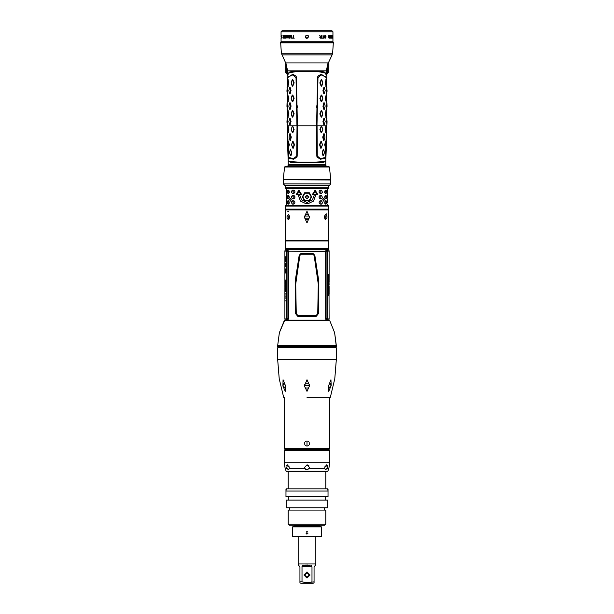 <?xml version="1.0" encoding="UTF-8"?>
<svg xmlns="http://www.w3.org/2000/svg" width="614" height="614" viewBox="0 0 614 614"><rect width="100%" height="100%" fill="white"/><g stroke="black" fill="none" stroke-linecap="round" stroke-linejoin="round"><path stroke-width="0.92" d="M287.905 250.842L287.859 249.837L326.61 249.821L287.39 249.821L287.413 250.865L288.403 250.827L288.081 251.264M326.441 248.939L326.748 250.903L325.243 251.464L288.572 251.233L288.757 318.889L288.757 251.464M326.41 248.939L326.587 250.865L325.428 251.233L325.904 317.123M326.924 318.904L325.589 319.211L325.919 318.766M287.337 320.447L287.252 319.134L288.572 318.796L288.411 319.211L287.076 318.904M287.076 251.134L288.572 251.233L288.143 257.75L288.588 257.75M325.428 252.277L325.412 257.75L325.904 257.918M287.03 251.134L287.03 318.904L288.096 318.681L288.096 251.349L286.915 251.134M287.03 318.904L284.888 318.904L284.896 287.682M284.896 263.368L284.896 266.53M285.71 263.045L285.142 264.258L285.003 263.191L285.096 265.309M285.541 263.936L285.28 265.002M285.648 264.281L285.748 266.86L285.142 265.662L285.003 266.706L285.057 265.309M285.525 281.427L285.426 281.811M285.349 282.049L285.564 281.427M285.687 282.279L285.318 282.486L285.687 282.279M285.495 283.054L285.318 283.668L285.564 283.054M285.633 288.365L285.241 288.365L285.433 289.378L285.456 288.58M285.195 282.263L285.195 281.335L285.165 282.263M285.065 282.64L285.042 283.161L285.065 282.64M285.119 283.637L284.996 284.19L285.149 283.637M285.195 286.961L285.172 286.07M285.172 288.296L284.996 288.833L285.034 288.058M285.088 289.747L285.134 289.01L285.065 289.739M285.065 295.779L284.996 296.309L285.096 295.779M284.996 297.207L285.103 296.501M285.103 297.36L284.996 296.716M284.996 300.952L285.103 300.499M284.888 284.566L284.888 285.671M284.888 286.324L284.911 287.452M285.149 256.928L285.042 260.129L285.31 257.159M285.403 264.757L285.541 265.716L285.356 264.757M285.387 283.008L285.433 283.438L285.456 283.008M326.97 318.904L326.97 251.134L325.904 251.349L325.904 318.681L327.085 318.904M326.97 251.134L329.112 251.134L329.112 278.065M328.544 274.512L328.943 274.512L328.943 295.518L328.544 295.518L328.544 274.512M327.07 248.501L327.73 250.919L329.073 250.919L328.244 248.501M285.165 241.033L285.165 248.501L328.835 248.501L328.835 241.033L285.165 241.033L285.165 240.266L328.835 240.266L328.674 209.527L285.326 209.527L285.165 209.911L328.835 209.911M286.861 248.939L327.139 248.939M287.045 209.359L307 209.359M286.6 190.125L286.715 192.335L286.6 190.125M286.631 192.335L286.546 193.441L286.715 192.335M287.544 192.335L287.92 193.441L288.833 193.441L289.371 192.335L288.833 190.125L287.92 190.125L287.544 191.23L288.127 193.441M291.581 192.335L292.341 193.441L293.976 193.441L294.85 192.335L294.85 191.23L293.976 190.125L292.341 190.125L291.581 191.23L291.581 192.335L292.494 193.441M286.6 195.429L286.715 197.639L286.6 195.429M286.631 197.639L286.546 198.744L286.715 197.639M287.544 197.639L287.92 198.744L288.833 198.744L289.371 197.639L288.833 195.429L287.92 195.429L287.544 196.534L288.127 198.744M291.581 197.639L292.341 198.744L293.976 198.744L294.85 197.639L294.85 196.534L293.976 195.429L292.341 195.429L291.581 196.534L291.581 197.639L292.494 198.744M286.6 200.74L286.715 202.95L286.6 200.74M286.631 202.95L286.546 204.055L286.715 202.95M287.544 202.95L287.92 204.055L288.833 204.055L289.371 202.95L288.833 200.74L287.92 200.74L287.544 201.845L288.127 204.055M291.581 202.95L292.341 204.055L293.976 204.055L294.85 202.95L294.85 201.845L293.976 200.74L292.341 200.74L291.581 201.845L291.581 202.95L292.494 204.055M327.369 192.335L327.4 190.125L327.285 192.335M326.456 192.335L326.08 193.441L325.167 193.441L324.629 192.335L325.167 190.125L326.08 190.125L326.456 192.335L325.873 190.125M322.419 192.335L321.659 193.441L320.024 193.441L319.15 192.335L319.15 191.23L320.024 190.125L321.659 190.125L322.419 192.335L321.506 190.125M327.369 197.639L327.4 195.429L327.285 197.639M326.456 197.639L326.08 198.744L325.167 198.744L324.629 197.639L325.167 195.429L326.08 195.429L326.456 197.639L325.873 195.429M322.419 197.639L321.659 198.744L320.024 198.744L319.15 197.639L319.15 196.534L320.024 195.429L321.659 195.429L322.419 197.639L321.506 195.429M327.369 202.95L327.4 200.74L327.285 202.95M326.456 202.95L326.08 204.055L325.167 204.055L324.629 202.95L325.167 200.74L326.08 200.74L326.456 202.95L325.873 200.74M322.419 202.95L321.659 204.055L320.024 204.055L319.15 202.95L319.15 201.845L320.024 200.74L321.659 200.74L322.419 202.95L321.506 200.74M309.372 192.773L304.628 192.773L302.288 196.864L304.628 200.955L309.372 200.955L311.712 196.864L309.372 192.773L311.705 196.864L309.364 200.955M296.117 194.768L298.12 194.768L300.469 201.07L306.332 203.863L306.332 202.198L301.558 199.849L299.647 194.768L301.819 194.768L298.88 190.125L296.117 194.768M312.181 194.768L314.353 194.768L312.442 199.849L307.668 202.198L307.668 203.863L313.531 201.07L315.88 194.768L317.883 194.768L315.12 190.125L312.181 194.768M304.882 193.218L309.118 193.218L311.214 196.864L309.118 200.517L304.882 200.517L302.786 196.864L304.882 193.218M298.934 191.177L297.122 194.216L300.837 194.216L298.895 191.123L297.046 194.216L300.837 194.216M313.163 194.216L316.954 194.216L315.105 191.123L313.163 194.216L316.878 194.216L315.066 191.177M287.053 166.102L326.947 166.102L287.045 166.24M328.835 209.136L285.165 209.136L328.835 209.136L328.835 206.043L285.165 206.043L285.165 209.136M327.454 188.352L285.717 188.352L327.454 188.352L327.454 190.125M285.165 206.043L285.717 205.49L328.283 205.49L328.835 206.043M284.743 185.566L329.257 185.566L285.034 185.589L283.231 183.916L330.769 183.916L330.769 179.979L283.407 179.764M283.231 179.733L330.769 179.764L283.231 179.764L284.589 166.97L329.411 166.97L328.367 166.24L285.633 166.24L284.589 166.97M287.268 87.142L287.513 77.303L292.955 74.816L296.063 77.648L297.007 125.778L316.586 125.778L317.561 77.625L317.937 76.136L321.206 74.248L326.901 77.94L326.901 75.545L324.568 72.713L316.118 71.385L297.882 71.385L289.432 72.713L287.099 75.545L287.099 77.94L292.794 74.248L296.063 76.136L296.439 77.625L297.414 125.778L297.168 156.033L296.961 157.169L293.507 159.187L288.933 158.443L288.319 156.447L287.268 127.052M288.242 160.922L291.151 162.618L299.256 162.825L323.087 162.526L325.727 160.975M287.529 142.387L288.173 160.607L288.902 161.467L299.256 162.15L314.744 162.15L325.098 161.467L325.827 160.607L326.471 142.387L325.681 156.447L325.067 158.443L320.493 159.187L317.039 157.169L316.832 156.033L316.586 125.778L316.993 125.778L317.561 77.625M325.796 164.698L325.796 165.803L288.204 165.803L288.204 164.698L325.796 164.698L325.819 161.29L322.849 162.618L314.744 162.825M285.717 72.383L286.331 73.219L286.577 70.495L286.577 69.397L285.717 69.397L285.717 66.796L285.717 72.383L285.717 62.758L287.621 70.81L326.379 70.81L327.991 62.897L286.009 62.897L286.577 69.397L287.613 69.321M328.029 62.828L328.283 71.991M328.283 69.397L328.283 66.796L328.283 69.397L326.387 69.321M281.02 37.822L281.02 41.752L332.98 41.752L332.972 35.382M292.985 37.884L292.126 38.175L294.244 38.175L293.323 37.884L293.323 35.382L292.985 37.884L293.323 35.382M291.397 36.694L290.13 36.694L291.397 37.047L291.397 37.822L289.946 37.822L291.704 38.175L291.704 35.382L289.946 35.742L291.604 35.742L291.604 36.694L291.397 35.742M289.309 35.382L289.509 37.822L289.309 35.382M288.104 38.175L287.866 35.382L287.866 38.175L288.104 35.796L289.578 38.175L289.578 35.382M286.485 37.523L286.93 38.175L286.27 37.523L286.93 37.822L287.39 37.347L286.93 37.822M286.523 35.443L287.007 35.382L286.377 35.558L286.239 36.571L287.191 37.347M287.306 36.157L287.007 35.742L287.306 36.157M286.899 36.633L286.377 36.096L287.007 35.742M285.356 35.382L284.704 35.796L284.65 37.523L284.95 38.122L285.656 37.999L285.786 35.796L285.295 35.382L284.835 36.072M281.849 38.175L281.665 37.523L282.141 37.347M281.649 36.571L282.041 35.443L281.626 36.034L282.041 37.347M281.772 36.571L281.987 38.129M283.599 38.122L283.376 35.382L283.752 36.633L284.213 36.633L284.382 35.382L284.382 38.175L283.921 38.175M281.289 35.382L281.166 38.175L281.35 35.382M283.399 37.523L284.382 36.986M283.553 37.523L284.213 37.884L284.213 36.986M284.62 37.224L284.98 35.796L285.687 36.333M284.796 37.224L285.356 37.822M330.063 37.822L329.81 36.096L330.37 35.796L330.447 37.646L329.657 37.577M328.605 37.884L328.513 37.047L329.204 36.986L329.204 37.884L328.252 37.7L329.38 38.175L329.38 35.382L329.204 36.633L328.482 36.633L328.175 35.382L328.674 36.633M320.508 36.986L321.559 36.986L321.559 37.884L320.124 37.822L320.124 37.047M281.02 35.382L281.02 31.805L332.98 31.805L332.98 38.175M332.888 37.884L332.957 35.382M332.627 35.742L332.581 36.694M332.504 35.382L332.581 37.047M332.32 35.382L332.228 37.822M332.32 37.822L331.783 35.382L331.783 38.175L331.89 35.796L332.404 38.175L332.404 35.382M331.199 36.633L331 35.558L331.621 35.919L331 36.096L331.56 37.047L331.322 38.175L331.13 36.633M331.107 36.571L331.56 37.047M329.787 37.224L329.81 37.999L330.401 38.122L330.524 36.333M329.618 37.224L329.925 35.443L330.67 36.333M325.174 37.822L324.652 37.523L325.689 37.646L325.236 36.986M325.174 35.382L326.095 36.157L325.527 35.443L324.783 35.558L324.514 36.333L325.174 36.986M324.652 37.523L325.006 38.122L325.765 37.999L325.934 37.047L324.783 36.096L325.52 35.742L325.85 36.157M323.102 35.382L323.102 37.884L322.296 38.175L324.146 38.175L323.394 37.884L323.102 35.382L323.394 37.884M319.756 35.382L320.623 36.633L319.756 35.382L320.285 36.748L319.817 37.523L320.569 38.175L321.874 38.175L321.874 35.382L321.667 38.175M320.623 36.633L321.559 36.633L321.559 35.382M284.835 37.485L285.356 38.175M331.322 30.7L307 30.7L331.875 30.7L332.98 31.805M284.996 449.141L329.004 449.141L329.557 448.588L284.443 448.588L284.996 449.141M285.994 489.105L285.994 496.787L328.006 496.787L328.006 491.039L285.994 491.039L286.27 488.828L327.73 488.828L328.006 491.039L328.006 489.105M307 500.103L327.73 500.103L327.73 507.847L286.27 507.847L286.27 500.103L307 500.103M307 510.057L325.796 510.057L325.796 524.095L288.204 524.095L288.204 510.057L307 510.057M325.796 524.095L324.691 525.2L289.309 525.2L288.204 524.095M307 536.314L292.625 536.314L292.625 526.919L321.375 526.919L321.375 536.314L307 536.314M321.375 536.314L320.823 536.866L293.177 536.866L292.625 536.314M292.625 526.919L293.177 526.367L320.823 526.367L321.375 526.919M307.921 533.681L306.079 533.681M319.165 536.866L294.835 536.866M298.158 536.974L298.158 563.951L315.842 563.951L315.842 536.974M301.996 581.834L299.977 581.834L299.977 582.755L300.921 583.3L313.079 583.3L314.023 582.755L314.023 581.834L307 582.755L301.996 581.834L302.042 566.492M328.667 449.694L285.333 449.694M325.904 471.805L287.198 471.805L286.216 471.214L327.784 471.214L326.801 471.805L307 471.805M335.236 347.317L307 347.317M329.664 397.726L307 397.726M286.73 318.904L284.927 319.119L285.38 320.447L328.667 320.447L329.073 319.119L327.093 318.904M335.743 347.094L336.295 346.542L335.743 347.094L278.257 347.094L277.705 346.542L336.295 346.542L336.295 345.567L277.705 345.567L279.347 332.734L284.658 320.447L328.667 320.447M284.888 280.045L284.888 251.134L286.231 251.134L286.231 318.904M286.27 250.919L284.927 250.919L285.756 248.501M329.043 292.701L329.112 318.904L327.769 318.904L327.769 251.134M285.165 185.589L285.165 187.8L328.835 187.8L328.283 188.352M280.675 42.32L280.69 42.865L333.31 42.865L333.325 42.32L280.675 42.32L281.227 41.752M333.31 42.865L332.642 53.226L281.358 53.226L285.717 63.112L285.717 66.796M332.642 53.226L332.113 54.892L281.887 54.892M288.273 160.975L290.913 162.526L314.713 162.779L314.744 162.15M287.529 77.272L292.939 74.839L296.032 77.648L296.976 125.778L287.268 125.778L287.268 125.056M326.732 125.778L325.19 157.552L320.331 158.589L317.246 156.01L317.024 125.778L326.732 125.778L326.732 125.056M294.835 525.2L294.835 525.807L319.165 525.807L319.165 525.2M306.555 469.825L309.218 468.513L307 469.871L304.782 468.513L304.513 467.384L307 464.89L309.487 467.384L309.218 468.513L324.714 468.513L324.791 467.384L326.487 464.89L327.277 467.384L326.924 468.513L328.843 468.513L327.784 471.214M304.782 468.513L289.286 468.513L288.473 469.871L287.076 468.513L285.157 468.513L286.216 471.214M285.157 468.513L284.389 462.741L329.611 462.741L328.843 468.513M307 450.246L284.389 450.246L284.942 449.694L329.058 449.694L329.611 450.246L307 450.246M283.66 397.35L279.201 378.784L277.705 359.758L336.295 359.758L334.799 378.784L330.34 397.35M336.295 359.758L336.295 347.754L277.705 347.754L278.142 347.317M336.295 346.542L334.653 332.734L329.825 320.731L284.175 320.731L279.347 332.734L277.705 345.567L278.257 347.094M307 30.7L282.125 30.7L281.02 31.805M314.867 255.324L318.658 280.391L318.397 313.723L316.095 316.479L297.905 316.479L295.603 313.723L295.342 280.314L299.133 255.324L300.983 253.421L313.017 253.421L314.867 255.324L314.168 255.516L312.856 254.173L301.144 254.173L299.832 255.516L295.733 284.152L296.263 313.639L298.02 315.726L315.98 315.726L317.737 313.639L318.267 284.152L314.168 255.516M298.12 194.768L300.492 201.07L306.332 203.863M307.668 203.863L313.508 201.07L315.857 194.768M287.129 75.2L289.263 72.114L294.989 70.81M319.011 70.81L324.737 72.114L326.871 75.2M303.961 575.011L307 571.972L310.039 575.011L307 578.05L303.961 575.011M304.674 575.011L307 572.685L309.326 575.011L307 577.329L304.674 575.011M307 391.371L304.383 385.968L307 379.767L309.625 385.63L307 391.371M285.249 391.371L282.916 386.029L283.062 379.767L285.464 385.63L285.249 391.371M328.751 391.371L328.467 386.029L330.938 379.767L331.161 385.63L328.751 391.371M336.295 345.567L334.653 332.734L329.825 320.731M287.413 250.865L287.505 248.939M326.564 249.491L287.383 249.814L287.559 248.939M287.436 249.491L287.59 248.939M287.367 250.896L287.237 249.944M287.398 249.821L287.859 249.837M326.617 249.814L326.924 251.134M326.494 248.939L326.763 249.944M325.412 257.75L325.428 318.796L326.748 319.126L326.663 320.447M288.403 250.827L288.757 251.141M325.243 251.141L325.597 250.827M326.141 249.837L326.095 250.842M326.571 319.173L326.571 320.193L287.429 320.193L287.429 319.173M325.589 319.211L325.243 251.464M288.757 318.889L288.411 319.211M288.096 312.112L288.572 317.76M288.096 252.914L288.572 252.277M288.096 257.918L288.143 312.288L288.588 312.288M325.428 317.76L325.758 318.766L325.243 318.889M325.412 312.288L325.904 312.112M326.571 320.193L287.429 320.193M326.633 319.142L326.579 320.447M287.329 320.232L287.367 319.142M297.905 316.479L298.02 315.726M316.095 316.479L315.98 315.726M286.347 251.134L286.907 251.134M285.126 261.633L285.126 256.107L285.126 261.633M284.934 263.368L284.934 266.53M285.748 263.045L285.456 264.12M284.896 273.66L284.911 268.011L285.694 270.682L284.965 273.66M285.318 280.091L285.318 281.381L285.426 280.091M285.318 282.049L285.326 281.657M285.495 284.566L285.387 283.906L285.564 284.566M285.41 286.83L285.487 285.571L285.41 286.83M285.571 287.552L285.433 288.073L285.533 287.544M285.395 290.522L285.433 289.585L285.395 290.522M285.571 291.251L285.433 290.714L285.571 291.251M285.134 280.767L285.042 279.877L285.195 280.767M285.203 285.264L285.08 285.809L285.172 285.264M285.165 286.961L285.065 286.231M285.134 291.711L285.042 290.821L285.195 291.711M285.126 293.4L285.049 293.929L285.103 293.4M285.034 295.073L285.049 294.137L285.034 295.073M285.126 298.227L285.049 298.757L285.103 298.22M285.103 301.113L285.057 300.499M284.911 280.199L284.888 281.012L284.888 280.207M284.888 279.907L284.888 280.782L284.888 279.907M284.888 282.524L284.911 281.158L284.896 282.524M284.888 281.511L284.888 280.844M284.896 283.215L284.896 283.99L284.911 283.223M285.356 258.364L285.356 257.128M285.249 258.747L285.38 259.707M285.31 260.305L285.096 259.323M285.364 259.975L285.111 259.323M285.203 260.305L285.126 261.249M285.142 264.358L285.134 265.547M285.157 265.563L285.257 265.002M284.911 273.621L285.633 271.035L284.911 268.441L284.965 273.621M284.942 271.242L284.942 270.82L284.942 271.242M285.003 270.881L285.364 271.227M285.449 280.897L285.449 280.352L285.687 280.698M284.896 286.27L284.896 285.717L284.911 286.27M286.7 320.447L286.262 318.965M286.707 319.126L287.137 320.447M286.677 320.385L287.068 320.239M287.283 248.939L286.669 251.042M287.068 249.791L286.677 249.652L286.27 250.911M285.188 261.61L285.011 259.868M285.034 256.928L285.188 256.13M285.126 269.208L285.74 271.035L285.126 272.862M284.888 281.772L284.888 282.263M327.653 318.904L327.3 320.447M329.104 291.926L329.081 291.159M329.073 289.969L329.112 290.368M329.112 289.094L329.112 286.531M329.089 294.221L329.112 293.231M329.112 285.126L329.058 282.225M329.112 280.759L329.104 282.225M329.112 280.421L329.112 278.388M329.104 277.382L329.112 276.346M329.112 276.883L329.112 277.275M329.112 293.799L329.066 292.809L329.066 293.799M327.27 251.134L327.73 250.911M327.293 250.911L326.717 248.939M327.323 249.652L326.932 249.791M326.863 320.447L327.331 318.996M326.932 320.239L327.323 320.385M328.835 295.518L328.835 274.512M307 211.293L309.487 217.103L307 222.905L304.751 218.154L309.249 218.154L309.487 217.103L309.249 216.044L304.751 216.044L307 211.293M326.886 214.931L326.778 213.772M326.932 216.044L326.932 218.154L324.683 218.154L324.683 216.044L326.932 216.044L325.474 214.608L324.683 216.044M324.683 218.154L325.474 219.589L326.932 218.154M324.821 215.245L325.236 217.103L324.821 218.952M304.513 217.103L304.751 218.154L304.751 216.044L304.513 217.103M287.083 218.668L287.106 219.152M288.496 211.63L287.713 211.638M289.317 216.044L289.317 218.154L287.068 218.154L287.068 216.044L289.317 216.044L288.526 214.608L287.068 216.044L287.467 215.314M287.068 218.154L288.526 219.589L289.317 218.154M289.179 218.952L288.764 217.103L289.179 215.245M305.45 215.153L305.849 214.892M306.455 214.67L307.545 214.67M308.067 214.854L308.55 215.153M308.55 219.044L308.067 219.344M307.545 219.528L306.455 219.528M305.933 219.344L305.45 219.044M288.473 193.441L288.971 192.335L288.672 193.441M288.473 190.125L288.971 192.335M288.473 198.744L288.971 197.639L288.672 198.744M288.473 195.429L288.971 197.639M288.473 204.055L288.971 202.95L288.672 204.055M288.473 200.74L288.971 202.95M325.527 193.441L325.029 192.335L325.527 190.125M325.527 198.744L325.029 197.639L325.527 195.429M325.527 204.055L325.029 202.95L325.527 200.74M291.259 199.742L290.407 198.36L289.631 199.742L290.407 201.123L291.259 199.742M324.369 199.742L323.593 198.36L322.741 199.742L323.593 201.123L324.369 199.742M308.443 196.864L305.557 196.864L308.443 196.864M305.112 196.864L308.888 196.864L305.112 196.864L306.985 198.744L308.888 196.864L307.015 194.991L305.112 196.864M293.837 190.125L293.837 193.441M293.837 195.429L293.837 198.744M293.837 200.74L293.837 204.055M320.163 190.125L320.163 193.441M320.163 195.429L320.163 198.744M320.163 200.74L320.163 204.055M288.672 190.125L289.163 192.335M288.127 190.125L287.759 192.335M292.494 190.125L291.75 192.335M288.672 195.429L289.163 197.639M288.127 195.429L287.759 197.639M292.494 195.429L291.75 197.639M288.672 200.74L289.163 202.95M288.127 200.74L287.759 202.95M292.494 200.74L291.75 202.95M325.029 191.23L325.328 190.125M324.837 191.23L325.328 193.441M325.873 193.441L326.241 192.335M321.506 193.441L322.25 192.335M325.029 196.534L325.328 195.429M324.837 196.534L325.328 198.744M325.873 198.744L326.241 197.639M321.506 198.744L322.25 197.639M325.029 201.845L325.328 200.74M324.837 201.845L325.328 204.055M325.873 204.055L326.241 202.95M321.506 204.055L322.25 202.95M290.499 198.368L289.816 199.742L290.499 201.116M323.501 201.116L324.184 199.742L323.501 198.368M298.888 190.14L296.148 194.768M317.852 194.768L315.112 190.14M304.636 192.773L302.288 196.864L304.636 200.955M328.835 185.589L328.835 187.8M326.901 77.94L326.732 79.191M326.732 127.052L326.464 142.387M328.283 66.796L328.283 62.758M285.971 63.679L285.932 62.758M286.577 70.495L287.621 70.81L287.099 74.279L286.331 73.219M326.901 74.847L326.379 70.81L327.423 70.495L328.137 63.188M287.268 79.191L287.099 77.94M326.901 74.279L327.669 73.219L327.423 70.495M296.754 156.01L297.007 125.778L296.754 156.01L293.669 158.589L288.81 157.545L287.268 125.778M291.197 98.202L292.302 95.055L292.832 95.055L294.083 98.148L292.832 101.671L292.302 101.671L291.197 98.516M291.166 113.79L292.302 110.528L292.832 110.528L294.083 113.628L292.832 117.151L292.302 117.151L291.166 113.889L292.433 110.689L293.684 113.897L292.295 116.99L291.166 113.889M289.654 87.418L290.107 87.311L291.059 90.411L290.107 93.934L289.654 93.827M289.654 102.891L290.107 102.791L291.059 105.884L290.107 109.407L289.654 109.307M289.654 118.372L290.107 118.272L291.059 121.365L290.107 124.888L289.654 124.78M287.882 79.69L288.849 82.667L287.882 86.075M287.882 95.17L288.849 98.148L287.882 101.556M287.882 110.643L288.849 113.628L287.882 117.028M291.197 82.721L292.302 79.574L292.832 79.574L294.083 82.667L292.832 86.19L292.302 86.19L291.197 83.043M286.991 90.565L287.314 87.088L287.575 90.411L287.314 94.157L286.991 90.68M287.045 102.937L287.575 106.314L287.314 109.637L286.991 106.153M286.991 121.526L287.314 118.041L287.575 121.365L287.045 124.742M292.832 86.19L292.295 86.037L291.166 82.928L292.433 79.728L293.684 82.829L292.433 86.037M294.083 83.097L293.684 82.936M292.832 79.574L292.433 79.728M294.083 82.667L293.684 82.829M292.832 101.671L292.295 101.51L291.166 98.409L292.433 95.208L293.684 98.309L292.433 101.51M294.083 98.578L293.684 98.417M292.832 95.055L292.433 95.208M294.083 98.148L293.684 98.309M292.832 117.151L292.433 116.99M294.083 114.05L293.684 113.897M292.832 110.528L292.433 110.689M294.083 113.628L293.684 113.782M290.107 93.934L289.616 93.773L288.826 90.68L289.724 87.472L290.668 90.565L289.724 93.773M291.059 90.834L290.668 90.68M290.107 87.311L289.724 87.472M291.059 90.411L290.668 90.565M290.107 109.407L289.616 109.254L288.826 106.153L289.724 102.945L290.668 106.045L289.724 109.254M291.059 106.314L290.668 106.153M290.107 102.791L289.724 102.945M291.059 105.884L290.668 106.045M290.107 124.888L289.616 124.726L288.826 121.633L289.724 118.425L290.668 121.526L289.724 124.726M291.059 121.795L290.668 121.633M290.107 118.272L289.724 118.425M291.059 121.365L290.668 121.526M288.242 86.19L287.406 82.936L287.851 79.682L288.48 82.829L287.897 86.037M288.849 83.097L288.48 82.936M288.849 82.667L288.48 82.829M288.242 101.671L287.406 98.417L287.851 95.155L288.48 98.309L287.897 101.51M288.849 98.578L288.48 98.417M288.849 98.148L288.48 98.309M288.242 117.151L287.406 113.897L287.851 110.635L288.48 113.782L287.897 116.99M288.849 114.05L288.48 113.897M288.849 113.628L288.48 113.782M291.22 129.163L292.563 125.778L294.106 129.531L292.901 132.624L292.371 132.624L291.22 129.485M288.05 125.878L288.879 129.531L287.966 132.517M289.754 133.86L290.207 133.745L291.259 137.267L290.407 140.368L289.954 140.276M290.936 155.841L290.445 155.695L289.562 152.602L290.376 149.118L291.803 152.748L290.936 155.841L290.483 155.749M291.589 144.651L292.594 141.489L293.124 141.489L294.467 144.582L293.331 148.104L292.801 148.104L291.566 144.858L292.724 141.657L294.075 144.866L292.924 147.959L291.619 145.011M288.265 141.611L289.355 144.582L288.526 147.997M293.331 148.104L292.924 147.959M294.482 145.011L294.075 144.866M293.124 141.489L292.724 141.657M294.467 144.582L294.075 144.75M290.015 140.222L289.017 137.122L289.831 133.913L290.859 137.014L290.015 140.222L290.407 140.368M290.207 133.745L289.831 133.913M291.243 136.845L290.859 137.014M291.259 137.267L290.859 137.122M290.729 149.225L290.353 149.394L291.404 152.602L290.552 155.695M291.788 152.318L291.404 152.487M291.803 152.748L291.404 152.602M288.127 125.778L288.511 129.377L287.935 132.524L287.429 129.262L288.081 125.809M288.872 129.101L288.503 129.262M288.879 129.531L288.511 129.377M288.334 132.624L287.974 132.478M292.563 125.778L293.699 129.377L292.494 132.478L291.189 129.377L292.364 126.108M292.832 126.008L292.433 126.169M294.098 129.101L293.699 129.262M294.106 129.531L293.699 129.377M292.901 132.624L292.494 132.478M288.887 148.104L287.92 144.866L288.235 141.604L289.002 144.866L288.534 147.959M289.371 145.011L289.002 144.866M288.626 141.489L288.281 141.657M289.355 144.582L288.994 144.75M287.344 93.934L287.575 90.834M287.344 87.311L287.252 90.68M287.344 109.407L287.575 106.314M286.991 106.045L287.037 102.891L287.252 106.153M287.344 124.888L286.991 121.633M287.575 121.795L287.045 124.726M287.344 118.272L287.252 121.633M326.034 132.517L325.121 129.531L325.95 125.878M322.78 129.485L321.629 132.624L321.099 132.624L319.894 129.531L321.437 125.778L322.78 129.163M322.772 129.508L321.506 132.478L320.301 129.377L321.636 126.108L322.772 129.508M324.046 140.276L323.593 140.368L322.741 137.267L323.793 133.745L324.246 133.86M323.517 155.749L323.064 155.841L322.197 152.748L323.271 149.225L323.755 149.394L324.438 152.602L323.555 155.695L322.596 152.487L323.624 149.118M325.474 147.997L324.645 144.582L325.735 141.611M322.381 145.011L321.199 148.104L320.669 148.104L319.533 144.582L320.876 141.489L321.406 141.489L322.411 144.651M324.645 144.582L325.006 144.75L325.765 141.604L326.08 144.866L325.527 147.959L325.006 144.75M324.629 145.011L324.998 144.866M325.374 141.489L325.719 141.657M322.757 136.845L323.141 137.014L324.261 133.883L324.983 137.122L324.085 140.222L323.141 137.014M322.741 137.267L323.141 137.122M323.793 133.745L324.169 133.913M323.593 140.368L323.985 140.222M322.212 152.318L322.596 152.487M322.197 152.748L322.596 152.602M323.271 149.225L323.647 149.394M323.064 155.841L323.448 155.695M317.246 156.01L316.993 125.778L317.968 77.648L321.061 74.839L326.487 77.303L326.732 78.63M326.118 101.556L325.151 98.578L326.118 95.17M326.118 117.028L325.151 114.05L326.118 110.643M327.009 90.68L326.686 94.157L326.425 90.834L326.686 87.088L327.009 90.565M327.009 106.153L326.686 109.637L326.425 106.314L326.955 102.937M326.955 124.742L326.425 121.365L326.686 118.041L327.009 121.526M324.346 93.827L323.893 93.934L322.941 90.834L323.893 87.311L324.346 87.418M324.346 109.307L323.893 109.407L322.941 106.314L323.893 102.791L324.346 102.891M324.346 124.78L323.893 124.888L322.941 121.795L323.893 118.272L324.346 118.372M322.803 83.043L321.698 86.19L321.168 86.19L319.917 83.097L321.168 79.574L321.698 79.574L322.803 82.721M322.803 98.516L321.698 101.671L321.168 101.671L319.917 98.578L321.168 95.055L321.698 95.055L322.803 98.202M322.834 113.889L321.698 117.151L321.168 117.151L319.917 114.05L321.168 110.528L321.698 110.528L322.834 113.79L321.567 116.99L320.316 113.782L321.705 110.689L322.834 113.79M326.118 86.075L325.151 83.097L326.118 79.69M325.151 82.667L325.52 82.829L326.149 79.682L326.594 82.829L326.164 86.037L325.52 82.829M325.151 83.097L325.52 82.936M325.151 98.148L325.52 98.309L326.149 95.155L326.594 98.309L326.164 101.51L325.52 98.309M325.151 98.578L325.52 98.417M325.151 113.628L325.52 113.782L326.149 110.635L326.594 113.782L326.164 116.99L325.52 113.782M325.151 114.05L325.52 113.897M326.425 90.411L326.656 87.311M326.425 90.834L326.748 90.565M326.656 93.934L326.748 90.68M326.425 105.884L326.963 102.891L327.009 106.045M326.425 106.314L326.748 106.045M326.656 109.407L326.748 106.153M326.425 121.365L326.656 118.272M326.425 121.795L326.748 121.526M327.009 121.633L326.963 124.788L326.748 121.633M322.941 90.411L323.332 90.565L324.369 87.441L325.174 90.565L324.384 93.773L323.332 90.565M322.941 90.834L323.332 90.68M323.893 87.311L324.276 87.472M323.893 93.934L324.276 93.773M322.941 105.884L323.332 106.045L324.369 102.922L325.174 106.045L324.384 109.254L323.332 106.045M322.941 106.314L323.332 106.153M323.893 102.791L324.276 102.945M323.893 109.407L324.276 109.254M322.941 121.365L323.332 121.526L324.369 118.395L325.174 121.526L324.384 124.726L323.332 121.526M322.941 121.795L323.332 121.633M323.893 118.272L324.276 118.425M323.893 124.888L324.276 124.726M319.917 82.667L320.316 82.829L321.705 79.728L322.834 82.836L321.705 86.037L320.316 82.829M319.917 83.097L320.316 82.936M321.168 79.574L321.567 79.728M321.168 86.19L321.567 86.037M319.917 98.148L320.316 98.309L321.705 95.208L322.834 98.317L321.705 101.51L320.316 98.309M319.917 98.578L320.316 98.417M321.168 95.055L321.567 95.208M321.168 101.671L321.567 101.51M319.917 113.628L320.316 113.782M319.917 114.05L320.316 113.897M321.168 110.528L321.567 110.689M321.168 117.151L321.567 116.99M321.437 125.778L321.636 126.108M321.168 126.008L321.567 126.169M321.099 132.624L321.506 132.478M319.894 129.531L320.301 129.377M319.902 129.101L320.301 129.262M325.873 125.778L326.571 129.262L326.065 132.524L325.489 129.377L325.919 125.809M325.666 132.624L326.026 132.478M325.121 129.531L325.489 129.377M325.128 129.101L325.497 129.262M320.669 148.104L321.076 147.959L319.925 144.75L321.276 141.657L322.442 144.766L321.076 147.959M319.518 145.011L319.925 144.866M319.533 144.582L319.925 144.75M320.876 141.489L321.276 141.657M305.342 36.779L307 35.121L308.658 36.779L307 38.436L305.342 36.779M288.235 35.382L289.309 37.822M287.007 35.382L287.544 36.157M286.93 36.633L287.429 37.285L286.93 38.175M320.508 37.884L320.339 37.047M328.413 37.523L328.175 35.382M291.397 37.047L291.397 37.822M288.104 35.796L289.371 38.175M286.715 35.443L286.362 36.333L286.899 36.986M286.93 36.986L287.39 37.347M285.356 35.742L285.878 36.333M281.864 36.633L282.033 36.986M283.775 36.633L283.637 37.04M331.169 38.152L331.36 37.784M331.399 35.765L331.184 35.389M330.079 38.175L330.424 37.684M330.424 35.873L330.079 35.382M325.236 38.175L325.781 37.523L325.236 36.633M325.174 36.633L324.583 36.272L325.174 35.742M328.221 37.523L328.605 36.986M305.419 37.277L305.603 37.677M305.879 38.007L306.225 38.245M306.609 38.39L308.658 36.779L308.435 35.95M308.174 35.612L307.829 35.343M307.43 35.182L306.586 35.175M306.171 35.343L305.404 36.341M306.363 445.902L307 445.987L307 441.013L307 445.987L307.637 445.902M308.243 445.657L308.758 445.257M309.157 444.743L309.402 444.145M309.487 443.5L309.402 442.855M309.157 442.257L308.758 441.742M308.627 441.619L308.243 441.343M307.637 441.098L306.363 441.098M305.757 445.657L305.242 445.265M305.12 445.127L304.843 444.743M304.598 444.145L304.513 443.5M304.598 442.855L304.843 442.257M305.242 441.742L305.757 441.343M307.353 531.724L306.639 531.724M307 534.103L307 531.67L306.647 534.05M312.004 566.829L307 565.064L301.996 566.829L312.004 566.829L312.004 581.834L311.16 582.103M302.195 566.139L302.456 565.832M302.756 565.609L304.229 565.172M304.69 565.126L306.424 565.064M299.977 566.829L298.373 565.064L299.977 566.829L299.977 581.834M306.294 577.221L305.918 577.06M315.596 565.072L314.023 566.829L314.023 581.834M304.076 582.417L304.774 582.556M305.028 582.602L305.695 582.686M307 565.064L307.591 565.064M309.694 565.164L310.262 565.256M311.244 565.609L311.805 566.139M326.924 468.513L325.527 469.871L324.714 468.513M327.277 467.354L327.346 466.878M327.354 466.348L327.308 465.903M327.201 465.519L326.947 465.097M324.99 466.625L324.768 468.95M309.456 467.776L309.364 468.152M306.11 469.702L305.695 469.503M305.335 469.226L304.544 467.776M307 464.89L307.476 464.936M307.952 465.082L308.382 465.312M308.758 465.619L309.065 465.995M287.076 468.513L286.723 467.384L287.513 464.89L289.209 467.384L289.286 468.513M286.799 465.519L286.692 465.903M289.232 468.95L289.01 466.625M283.944 380.665L283.637 380.181M285.449 385.569L284.167 383.082L282.962 385.569L285.08 388.056L285.449 385.569M305.918 387.81L306.547 388.017M306.524 383.128L306.064 383.266M304.958 384.149L304.605 384.901M282.954 385.531L282.916 384.832M283.062 384.157L283.361 383.581M304.513 385.569L309.487 385.569L304.513 385.569M307.453 388.017L308.059 387.818M309.349 386.383L309.471 385.853M330.255 383.213L330.639 383.581M330.938 384.157L331.084 384.832M309.395 384.894L309.042 384.149M307.929 383.259L307.468 383.128M328.551 385.569L328.92 388.056L331.038 385.569L329.833 383.082L328.551 385.569M285.333 320.447L284.175 320.731M277.705 346.542L277.705 345.567M325.919 251.264L325.904 252.914M287.874 320.186L287.874 319.196M326.126 319.196L326.126 320.186M288.096 317.123L288.081 318.766M295.603 313.723L296.263 313.639M299.133 255.324L299.832 255.516M318.397 313.723L317.737 313.639M313.017 253.421L312.856 254.173M300.983 253.421L301.144 254.173M284.888 283.829L284.888 284.366M317.968 77.648L321.206 74.248M321.061 74.839L326.471 77.272M297.882 71.385L297.882 70.725M307 71.385L307 70.725M316.118 71.385L316.118 70.725M299.256 162.825L299.256 162.15M307 162.779L307 162.15M292.939 74.839L292.794 74.248M296.032 77.648L296.439 77.625M293.507 159.187L297.168 156.033M293.676 158.619L289.102 157.867L288.933 158.443M289.087 157.844L288.81 157.545M325.19 157.545L320.324 158.619L316.832 156.033M324.913 157.844L325.067 158.443M320.331 158.589L320.493 159.187M296.078 311.613L295.894 309.272M296.032 279.93L296.078 279.401M318.106 309.31L317.922 311.613M284.888 282.547L284.888 283.177M329.112 292.51L329.112 291.788M329.112 291.09L329.112 290.33M329.112 289.624L329.112 288.987M328.835 241.033L328.835 240.266M285.165 209.911L285.165 240.266M285.165 248.501L285.602 248.939M328.835 248.501L328.39 248.939M327.009 209.359L328.283 209.359M286.546 188.352L286.546 190.125M286.546 193.441L286.546 195.429M286.546 198.744L286.546 200.74M286.546 204.055L286.546 205.49M327.454 193.441L327.454 195.429M327.454 198.744L327.454 200.74M327.454 204.055L327.454 205.49M285.165 187.8L285.717 188.352M283.231 183.916L283.231 179.979M329.257 185.566L330.769 183.916M330.769 179.733L329.411 166.97M316.793 105.677L316.755 107.742M288.181 161.29L288.204 164.698M333.325 42.32L332.773 41.752M280.69 42.865L281.358 53.226M332.113 54.892L328.283 63.112M287.099 74.847L287.099 74.279M327.669 73.219L328.283 72.383M297.207 105.677L297.245 107.742M287.268 118.095L287.268 109.584M287.268 102.615L287.268 94.103M288.081 86.39L287.851 86.083M288.081 79.375L287.851 79.682M288.081 117.351L287.851 117.044M288.081 110.328L287.851 110.635M287.314 94.157L287.037 93.835M287.314 87.088L287.037 87.411M286.991 91.471L286.991 89.774M287.314 109.637L287.037 109.307M287.314 102.561L287.037 102.891M286.991 106.951L286.991 105.247M287.314 125.118L287.037 124.788M287.314 118.041L287.037 118.364M286.991 122.424L286.991 120.728M326.732 118.095L326.732 109.584M326.732 102.615L326.732 94.103M326.732 87.142L326.732 78.592M325.919 79.375L326.149 79.682M325.919 86.39L326.149 86.083M325.919 110.328L326.149 110.635M325.919 117.351L326.149 117.044M326.686 87.088L326.963 87.411M326.686 94.157L326.963 93.835M327.009 91.471L327.009 89.774M326.686 102.561L326.963 102.891M326.686 109.637L326.963 109.307M327.009 106.951L327.009 105.247M326.686 118.041L326.963 118.364M326.686 125.118L326.963 124.788M327.009 122.424L327.009 120.728M281.02 36.955L281.02 35.98M284.443 397.726L284.443 448.588M329.557 397.726L329.557 448.588M286.216 449.141L286.216 449.694M327.784 449.141L327.784 449.694M325.796 488.828L325.796 471.805M288.204 488.828L288.204 471.805M325.681 500.103L325.681 496.787M288.319 500.103L288.319 496.787M324.691 510.057L324.691 507.847M289.309 510.057L289.309 507.847M319.165 525.807L319.717 526.367M294.835 525.807L294.283 526.367M298.373 563.951L298.373 565.064M315.627 563.951L315.627 565.064M284.389 462.741L284.389 450.246M329.611 462.741L329.611 450.246M336.295 347.754L335.858 347.317M277.705 359.758L277.705 347.754"/></g></svg>
